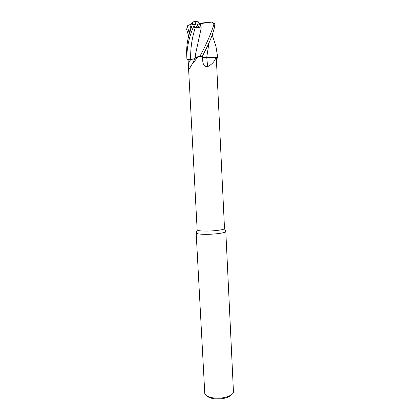 <?xml version="1.0" encoding="UTF-8"?>
<svg xmlns="http://www.w3.org/2000/svg" width="420" height="420" viewBox="0 0 420 420"><rect width="100%" height="100%" fill="white"/><g stroke="black" fill="none" stroke-linecap="round" stroke-linejoin="round"><path stroke-width="0.63" d="M195.116 58.432L195.562 57.619L198.151 56.679L191.825 64.638L188.995 69.395C188.612 68.828 188.386 66.969 188.317 63.819L188.087 59.514L186.963 59.561L187.194 59.981L186.963 59.561L190.717 59.367C193.247 59.194 194.707 58.884 195.09 58.432C194.702 58.884 193.242 59.194 190.717 59.367C193.247 59.225 194.702 58.921 195.09 58.469M195.043 58.181L195.106 58.002C195.421 57.519 196.534 57.052 198.46 56.605L202.451 56.165L202.424 56.7M188.176 61.178L197.169 230.024C197.983 230.774 201.411 231.121 207.454 231.068C215.481 230.958 224.228 229.688 224.516 228.638L216.321 58.081L215.854 57.509C214.893 61.178 212.153 64.234 207.622 66.665C204.839 67.053 203.217 65.242 202.75 61.231L202.403 56.369L198.151 56.679M196.366 232.649L196.219 233.132C197.085 233.977 200.791 234.376 207.333 234.328C216.027 234.229 225.482 232.816 225.771 231.635L225.577 231.168M196.172 232.99L204.787 393.524C205.837 396.097 209.491 397.645 215.738 398.16C224.091 398.732 233.09 395.561 233.462 392.07L225.808 231.488M194.938 58.653L190.722 59.393L186.942 59.509C186.506 48.274 189.005 36.619 194.444 24.549L196.466 21.404L193.914 28.224L197.159 25.909L198.849 26.749L197.159 25.909L198.455 22.517L200.056 23.84L200.65 23.163L200.009 27.179L198.849 26.744L200.009 27.185L200.739 23.468L210.903 21.919L212.536 22.386C213.528 23.137 213.932 24.008 213.749 25.006C210.62 34.603 206.005 45.04 199.915 56.317L198.182 56.679M207.023 395.981C208.709 397.651 211.754 398.638 216.153 398.953C223.514 399.089 228.622 397.682 231.483 394.742M202.44 56.936C202.902 57.325 204.325 57.482 206.714 57.409L213.108 57.314L206.745 57.414L207.622 66.665M213.108 57.314L217.324 57.718L217.45 58.144L217.319 54.978L217.324 57.718C214.678 57.257 211.145 57.141 206.729 57.377L206.729 57.377C211.139 57.141 214.672 57.257 217.329 57.724L217.429 58.149L216.326 58.202M206.745 57.414C204.466 57.493 203.033 57.356 202.445 56.994M201.275 27.752L195.715 53.419L195.106 58.002C195.421 57.519 196.539 57.052 198.46 56.605L202.451 56.165L202.424 56.663M186.963 59.561L187.194 59.981L188.118 60.113M195.106 58.002L196.271 57.267M204.561 57.372L206.719 57.377C204.293 57.446 202.865 57.288 202.44 56.9L203.107 57.199M200.387 23.856L200.009 27.179M196.466 21.404L197.237 21.005L198.623 22.097L197.159 25.909L200.056 23.84M200.65 23.163L205.511 22.628L200.771 23.567L212.032 22.055M208.997 42.751L206.719 57.377L209.018 42.709M214.552 42.042L215.948 46.368L217.319 54.978M202.451 56.165L206.388 48.295C210.488 40.394 213.318 32.781 214.872 25.463L214.709 23.867L213.707 23.032M188.674 36.01L186.659 29.542L187.331 25.877L189.053 32.597L189.494 32.261M191.189 24.265L192.224 22.207C192.649 22.607 192.644 23.515 192.203 24.932L188.759 35.674C187.073 42.221 186.391 48.704 186.706 55.109L186.942 59.509M193.914 28.224L195.263 27.694C196.492 27.169 198.051 27.19 199.941 27.752L200.771 23.567M195.258 56.952L195.667 53.818M202.02 24.838L202.388 23.368L202.02 24.838M195.715 53.419L195.2 57.383M189.053 32.597L189.499 32.245M187.331 25.877L189.352 24.801L191.121 24.607M195.384 21.357L192.224 22.207M200.009 27.185L199.941 27.752M199.915 56.317L202.451 56.159M217.355 57.729L217.466 58.013M190.722 59.393L188.317 63.819M190.717 59.367L190.717 59.383C190.349 48.909 191.867 38.351 195.263 27.694M203.233 54.6L202.429 56.789M192.203 24.932L194.444 24.549M213.749 25.006L214.872 25.463M197.169 230.024L196.219 233.132M202.718 60.89L202.75 61.231M195.562 57.619L191.825 64.638M224.516 228.638L225.771 231.635M212.252 34.934L215.948 46.368M188.759 35.674L191.347 23.462M192.969 21.893L196.644 21.242M214.709 23.867L212.536 22.386"/></g></svg>
